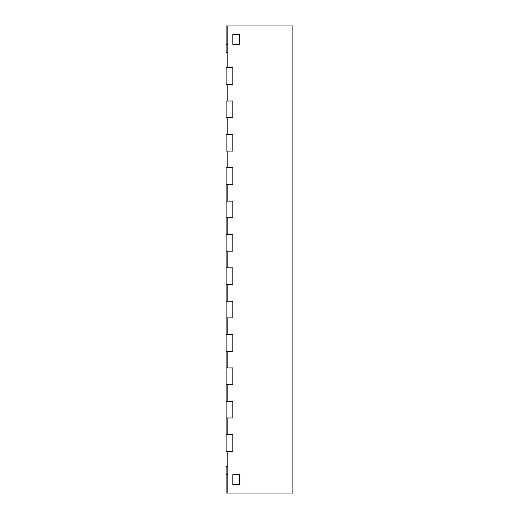 <?xml version="1.0" encoding="UTF-8"?>
<svg xmlns="http://www.w3.org/2000/svg" width="519" height="519" viewBox="0 0 519 519"><rect width="100%" height="100%" fill="white"/><g stroke="black" fill="none" stroke-linecap="round" stroke-linejoin="round"><path stroke-width="0.78" d="M226.135 451.342L226.135 434.663L226.135 451.342L232.81 451.342L232.81 434.663L226.135 434.663L232.81 434.663L232.81 451.342L226.135 451.342M226.135 417.983L226.135 401.297L226.135 417.983L232.81 417.983L232.81 401.297L226.135 401.297L232.81 401.297L232.81 417.983L226.135 417.983L226.135 434.663L226.135 417.983M226.135 384.618L226.135 367.932L226.135 384.618L232.81 384.618L232.81 367.932L226.135 367.932L232.81 367.932L232.81 384.618L226.135 384.618L226.135 401.297L226.135 384.618M226.135 351.253L226.135 334.567L226.135 351.253L232.81 351.253L232.81 334.567L226.135 334.567L232.81 334.567L232.81 351.253L226.135 351.253L226.135 367.932L226.135 351.253M226.135 317.888L226.135 301.208L226.135 317.888L232.81 317.888L232.81 301.208L226.135 301.208L232.81 301.208L232.81 317.888L226.135 317.888L226.135 334.567L226.135 317.888M226.135 301.208L226.135 284.522L226.135 301.208M226.135 267.843L226.135 251.157L226.135 284.522L226.135 267.843L232.81 267.843L226.135 267.843M226.135 234.478L226.135 217.792L226.135 251.157L226.135 234.478L232.81 234.478L226.135 234.478M226.135 201.113L226.135 184.433L226.135 217.792L226.135 201.113L232.81 201.113L226.135 201.113M226.135 167.747L226.135 184.433L226.135 167.747L232.81 167.747L226.135 167.747M226.135 134.382L226.135 151.068L226.135 134.382L232.81 134.382L226.135 134.382M226.135 101.017L226.135 117.703L226.135 101.017L232.81 101.017L226.135 101.017M232.81 44.303L232.81 34.293L232.81 44.303L239.48 44.303L239.48 34.293L232.81 34.293L239.48 34.293L239.48 44.303L232.81 44.303L232.81 34.293L239.48 34.293L239.48 44.303L232.81 44.303L239.48 44.303L239.48 34.293L232.81 34.293L232.81 44.303M232.81 484.707L232.81 474.697L232.81 484.707L239.48 484.707L232.81 484.707L232.81 474.697L239.48 474.697L232.81 474.697L239.48 474.697L239.48 484.707L239.48 474.697L239.48 484.707L232.81 484.707L239.48 484.707L239.48 474.697L232.81 474.697L232.81 484.707M226.135 284.522L232.81 284.522L232.81 267.843L232.81 284.522L226.135 284.522M226.135 251.157L232.81 251.157L232.81 234.478L232.81 251.157L226.135 251.157M226.135 217.792L232.81 217.792L232.81 201.113L232.81 217.792L226.135 217.792M226.135 184.433L232.81 184.433L232.81 167.747L232.81 184.433L226.135 184.433M226.135 151.068L232.81 151.068L232.81 134.382L232.81 151.068L226.135 151.068M226.135 493.05L226.135 466.36L226.135 493.05L227.802 493.05L226.135 493.05M227.802 474.632L226.135 474.632L227.802 474.632M227.802 466.36L226.135 466.36L227.802 466.36M226.135 52.64L226.135 25.95L227.802 25.95L226.135 25.95L226.135 52.64L227.802 52.64L226.135 52.64M227.802 44.368L226.135 44.368L227.802 44.368M226.135 117.703L232.81 117.703L232.81 101.017L232.81 117.703L226.135 117.703M226.135 84.338L226.135 67.658L226.135 84.338L232.81 84.338L232.81 67.658L226.135 67.658L232.81 67.658L232.81 84.338L226.135 84.338M227.802 493.05L227.802 451.342L227.802 493.05L292.865 493.05L227.802 493.05M227.802 434.663L227.802 417.983L227.802 434.663L232.81 434.663L232.81 451.342L227.802 451.342L232.81 451.342L232.81 434.663L227.802 434.663M227.802 401.297L227.802 384.618L227.802 401.297L232.81 401.297L232.81 417.983L227.802 417.983L232.81 417.983L232.81 401.297L227.802 401.297M227.802 367.932L227.802 351.253L227.802 367.932L232.81 367.932L232.81 384.618L227.802 384.618L232.81 384.618L232.81 367.932L227.802 367.932M227.802 334.567L227.802 317.888L227.802 334.567L232.81 334.567L232.81 351.253L227.802 351.253L232.81 351.253L232.81 334.567L227.802 334.567M227.802 301.208L227.802 284.522L227.802 301.208L232.81 301.208L232.81 317.888L227.802 317.888L232.81 317.888L232.81 301.208L227.802 301.208M227.802 267.843L227.802 251.157L227.802 267.843L232.81 267.843L232.81 284.522L227.802 284.522L232.81 284.522L232.81 267.843L227.802 267.843M227.802 234.478L227.802 217.792L227.802 234.478L232.81 234.478L232.81 251.157L227.802 251.157L232.81 251.157L232.81 234.478L227.802 234.478M227.802 201.113L227.802 184.433L227.802 201.113L232.81 201.113L232.81 217.792L227.802 217.792L232.81 217.792L232.81 201.113L227.802 201.113M227.802 167.747L227.802 151.068L227.802 167.747L232.81 167.747L232.81 184.433L227.802 184.433L232.81 184.433L232.81 167.747L227.802 167.747M227.802 134.382L227.802 117.703L227.802 134.382L232.81 134.382L232.81 151.068L227.802 151.068L232.81 151.068L232.81 134.382L227.802 134.382M227.802 101.017L227.802 84.338L227.802 101.017L232.81 101.017L232.81 117.703L227.802 117.703L232.81 117.703L232.81 101.017L227.802 101.017M227.802 67.658L227.802 25.95L227.802 67.658L232.81 67.658L232.81 84.338L227.802 84.338L232.81 84.338L232.81 67.658L227.802 67.658M292.865 493.05L292.865 25.95L227.802 25.95L292.865 25.95L292.865 493.05"/></g></svg>
